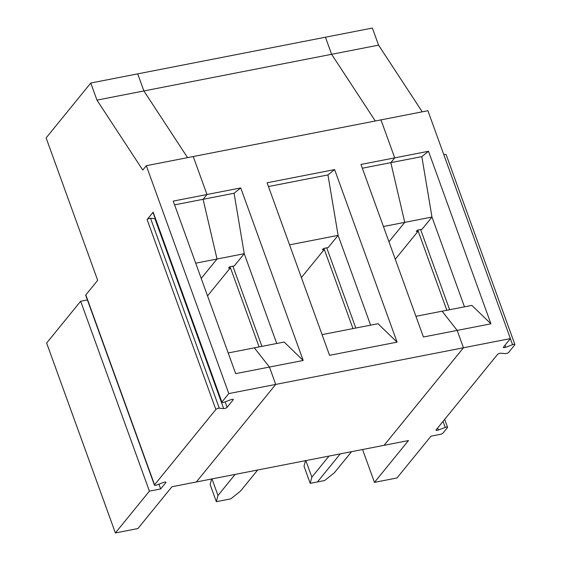 <?xml version="1.0" encoding="UTF-8"?>
<svg xmlns="http://www.w3.org/2000/svg" width="561" height="561" viewBox="0 0 561 561"><rect width="100%" height="100%" fill="white"/><g stroke="black" fill="none" stroke-linecap="round" stroke-linejoin="round"><path stroke-width="0.84" d="M90.777 83.028L137.711 73.863L143.897 90.952L331.628 54.305L325.443 37.215L372.378 28.05L378.563 45.139L331.628 54.305L375.302 120.994L331.628 54.305L325.443 37.215L137.711 73.863L143.897 90.952L96.962 100.117L90.777 83.028L46.121 137.901L97.677 280.332L85.819 294.904L154.563 484.809L215.852 409.495A2.118 0.645 -19.9 0 1 219.281 408.191L223.685 408.597A2.118 0.645 160.1 0 0 227.114 407.293L233.166 399.86A2.118 0.645 160.1 0 0 233.285 399.502A2.118 0.645 160.1 0 0 230.964 399.656L224.105 402.265A2.118 0.645 160.1 0 1 221.784 402.412L153.041 212.514A2.118 0.645 160.1 0 1 153.153 212.156L147.108 219.589A2.118 0.645 -19.9 0 1 150.537 218.285L154.941 218.699A2.118 0.645 160.1 0 0 155.278 218.699M153.153 212.156L221.904 402.062L228.797 393.584L275.731 384.418L196.343 481.976L171.939 486.745L137.915 528.553L115.384 532.95L46.64 343.044L80.665 301.236L87.39 299.925M96.962 100.117L142.76 170.053L146.309 165.698L228.797 393.584M85.819 294.904A2.118 0.645 160.1 0 0 85.7 295.261L154.443 485.167A2.118 0.645 160.1 0 0 156.764 485.013L163.623 482.404A2.118 0.645 -19.9 0 1 165.944 482.257A2.118 0.645 -19.9 0 1 165.825 482.607L165.621 482.053M154.563 484.809A2.118 0.645 160.1 0 0 154.443 485.167M174.59 204.87L234.084 193.25L240.746 187.928L303.206 360.464L269.448 367.055L254.357 347.848L269.448 367.055L275.731 384.418L269.448 367.055L235.683 373.647L173.23 201.104L206.988 194.513L193.236 156.533L427.903 110.72L510.398 338.606L503.498 347.084A2.118 0.645 160.1 0 0 503.385 347.441A2.118 0.645 160.1 0 0 505.699 347.287L512.565 344.678A2.118 0.645 -19.9 0 1 514.879 344.531A2.118 0.645 -19.9 0 1 514.767 344.882L508.715 352.322A2.118 0.645 -19.9 0 1 505.286 353.626L500.882 353.213A2.118 0.645 -19.9 0 0 497.453 354.517L436.163 429.831A2.118 0.645 160.1 0 0 436.044 430.189A2.118 0.645 160.1 0 0 438.365 430.035L445.224 427.426A2.118 0.645 -19.9 0 1 447.545 427.279A2.118 0.645 -19.9 0 1 447.426 427.636L442.98 433.092A2.118 0.645 -19.9 0 1 440.399 434.333L431.009 436.163L396.985 477.972L374.46 482.369L362.567 449.522M146.309 165.698L193.236 156.533L206.988 194.513L203.089 199.302L217.023 259.014L201.217 278.431L217.023 259.014L195.698 263.179M80.665 301.236L149.408 491.141L115.384 532.95M303.206 360.464L284.125 342.042L228.194 352.96M221.904 402.062A2.118 0.645 160.1 0 0 221.784 402.412M158.952 484.185L160.67 488.94L165.825 482.607M149.408 491.141L160.67 488.94M143.897 90.952L187.57 157.641L143.897 90.952M417.279 230.255L420.722 229.498M446.837 310.275L418.176 231.097L416.297 231.462L417.356 230.157L422.054 229.239L431.977 217.044L404.754 222.359L390.828 162.655L421.823 156.603L431.977 217.044L464.48 306.832M449.649 309.721L420.645 229.596M351.537 451.675L334.377 472.769L324.686 480.518L317.442 481.934L340.275 453.877L317.442 481.934L310.205 483.344L311.853 477.166L305.85 460.595M374.46 482.369L408.478 440.56L384.075 445.329L463.463 347.771L457.18 330.408L490.938 323.816L471.857 305.387L442.096 311.201L457.18 330.408L463.463 347.771L510.398 338.606M421.823 156.603L428.485 151.274L394.72 157.865L390.828 162.655L404.754 222.359L388.948 241.784L404.754 222.359L383.429 226.525M362.322 168.216L390.828 162.655L394.72 157.865L380.975 119.886L394.72 157.865L360.961 164.457L423.422 336.993L457.18 330.408L442.096 311.201L415.932 316.306M378.563 45.139L422.237 111.828M428.485 151.274L490.938 323.816M418.176 231.097L395.274 259.238M443.849 154.766A2.118 0.645 -19.9 0 1 446.135 154.626L514.879 344.531M305.507 460.665L304.02 466.254L310.205 483.344M211.637 478.989L210.151 484.578L216.336 501.674L217.984 495.489L211.988 478.926M311.853 477.166L329.012 456.079M268.453 186.547L327.954 174.927L338.108 235.375L370.611 325.156M327.954 174.927L334.615 169.597L397.076 342.14L377.995 323.711L322.063 334.629M275.731 384.418L463.463 347.771L384.075 445.329L196.343 481.976L275.731 384.418M240.746 187.928L206.988 194.513L203.089 199.302L217.023 259.014L244.245 253.698L234.316 265.893L229.624 266.812L228.565 268.116L230.438 267.751L207.535 295.892M334.615 169.597L267.092 182.781L329.552 355.323L397.076 342.14M257.674 470.006L240.515 491.092L230.816 498.848L216.336 501.674M230.438 267.751L259.098 346.922M229.547 266.91L232.99 266.152M261.917 346.375L232.913 266.251M234.084 193.25L244.245 253.698L276.741 343.479M217.984 495.489L235.143 474.403M323.409 248.579L326.86 247.829M352.967 328.599L324.307 249.421L322.428 249.792L323.494 248.481L328.185 247.569L338.108 235.375L289.56 244.848M355.786 328.052L326.775 247.927M324.307 249.421L301.404 277.569M154.941 218.699L223.685 408.597M225.15 401.865L227.114 407.293M215.852 409.495L147.108 219.589M232.962 399.306L233.166 399.86M219.281 408.191L150.537 218.285M512.565 344.678L510.377 338.634M504.97 345.274L505.699 347.287M445.224 427.426L443.036 421.388M437.636 428.022L438.365 430.035M444.677 419.369L447.545 427.279"/></g></svg>

